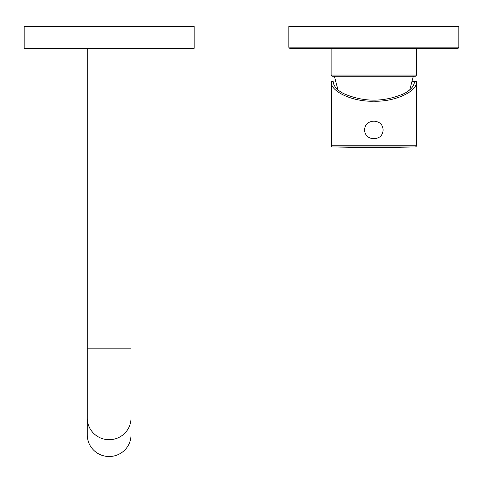 <?xml version="1.0" encoding="UTF-8"?>
<svg xmlns="http://www.w3.org/2000/svg" width="483" height="483" viewBox="0 0 483 483"><rect width="100%" height="100%" fill="white"/><g stroke="black" fill="none" stroke-linecap="round" stroke-linejoin="round"><path stroke-width="0.72" d="M413.315 76.272L409.765 89.832M334.387 76.272L337.943 89.832M415.38 76.272L332.328 76.272L331.109 75.058L416.594 75.058L415.38 76.272M416.594 48.342L416.594 75.058M331.109 48.342L331.109 75.058M458.85 47.129A1.214 1.214 0 0 1 457.636 48.342L290.072 48.342A1.214 1.214 0 0 1 288.858 47.129L288.858 26.487L458.85 26.487L458.85 47.129L288.858 47.129M24.15 48.342L194.142 48.342L194.142 26.487L24.15 26.487L24.15 48.342M87.29 418.181L87.29 434.99A21.856 21.524 -0 0 0 109.146 456.513A21.856 21.524 180 0 0 131.002 434.99L131.002 418.181A21.856 21.524 180 0 1 109.146 439.705A21.856 21.524 180 0 1 87.29 418.181L87.29 348.823L131.002 348.823L131.002 48.342M416.352 81.373C418.248 91.178 394.877 102.076 373.854 101.189C352.825 102.076 329.454 91.178 331.356 81.373L333.173 81.373C333.433 85.908 336.856 89.959 343.437 93.515C363.711 102.354 383.991 102.354 404.271 93.515C410.852 89.959 414.269 85.908 414.529 81.373L411.981 81.373L416.352 81.373L416.352 145.751A1.214 1.214 0 0 1 415.157 146.965L373.854 147.683L332.546 146.965L415.157 146.965M331.356 81.373L331.356 145.751A1.214 1.214 0 0 0 332.546 146.965M367.478 123.268C371.729 120.496 375.979 120.496 380.224 123.268A9.225 9.225 0 0 1 380.224 136.617C375.979 139.394 371.729 139.394 367.478 136.617A9.225 9.225 0 0 1 367.478 123.268M331.356 145.751L416.352 145.751M87.29 48.342L87.29 348.823M131.002 418.181L131.002 348.823"/></g></svg>
